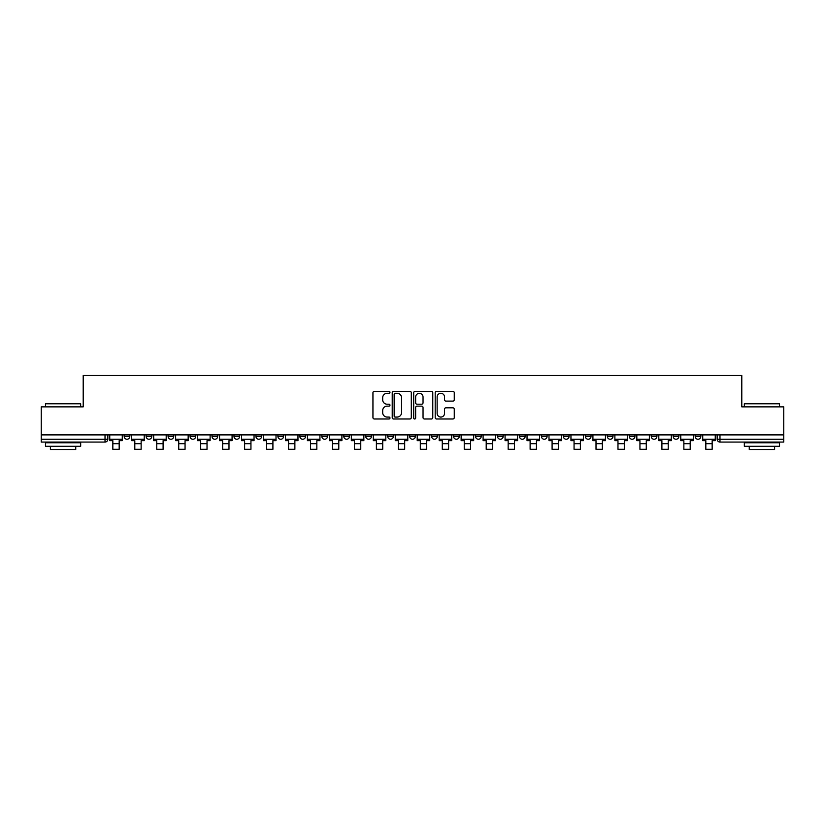<?xml version="1.0" encoding="UTF-8"?>
<svg xmlns="http://www.w3.org/2000/svg" width="825" height="825" viewBox="0 0 825 825"><rect width="100%" height="100%" fill="white"/><g stroke="black" fill="none" stroke-linecap="round" stroke-linejoin="round"><path stroke-width="1.24" d="M389.978 392.329A0.969 0.969 0 0 0 389.008 391.359L374.323 391.359A1.382 1.382 0 0 0 372.941 392.741L372.941 417.615A1.382 1.382 0 0 0 374.323 418.997L389.008 418.997A0.969 0.969 0 0 0 389.978 418.028A0.969 0.969 0 0 0 389.008 417.068L387.111 417.068A4.424 4.424 0 0 1 382.687 412.644L382.687 410.572A4.424 4.424 0 0 1 387.111 406.147L389.008 406.147A0.969 0.969 0 0 0 389.978 405.178A0.969 0.969 0 0 0 389.008 404.209L387.111 404.209A4.424 4.424 0 0 1 382.687 399.785L382.687 397.712A4.424 4.424 0 0 1 387.111 393.298L389.008 393.298A0.969 0.969 0 0 0 389.978 392.329M695.197 434.888L695.197 436.435L700.827 436.435A2.815 2.815 0 0 1 698.012 439.251A2.815 2.815 0 0 1 695.197 436.435L695.197 434.888M563.423 434.888L563.423 436.435L569.054 436.435A2.815 2.815 0 0 1 566.239 439.251A2.815 2.815 0 0 1 563.423 436.435L563.423 434.888M541.458 434.888L541.458 436.435L547.088 436.435A2.815 2.815 0 0 1 544.273 439.251A2.815 2.815 0 0 1 541.458 436.435L541.458 434.888M519.492 434.888L519.492 436.435L525.133 436.435A2.815 2.815 0 0 1 522.308 439.251A2.815 2.815 0 0 1 519.492 436.435L519.492 434.888M475.571 434.888L475.571 436.435L481.202 436.435A2.815 2.815 0 0 1 478.387 439.251A2.815 2.815 0 0 1 475.571 436.435L475.571 434.888M431.65 436.435L431.65 434.888L431.65 436.435A2.815 2.815 0 0 0 434.466 439.251A2.815 2.815 0 0 1 431.65 436.435L437.281 436.435A2.815 2.815 0 0 1 434.466 439.251A2.815 2.815 0 0 0 437.281 436.435L437.281 434.888L437.281 436.435M409.685 436.435L409.685 434.888L409.685 436.435A2.815 2.815 0 0 0 412.5 439.251A2.815 2.815 0 0 1 409.685 436.435L415.315 436.435A2.815 2.815 0 0 1 412.5 439.251M387.719 436.435L387.719 434.888L387.719 436.435A2.815 2.815 0 0 0 390.534 439.251A2.815 2.815 0 0 1 387.719 436.435L393.35 436.435A2.815 2.815 0 0 1 390.534 439.251A2.815 2.815 0 0 0 393.35 436.435L393.35 434.888L393.35 436.435M365.764 434.888L365.764 436.435L371.394 436.435A2.815 2.815 0 0 1 368.579 439.251A2.815 2.815 0 0 1 365.764 436.435L365.764 434.888M343.798 434.888L343.798 436.435L349.429 436.435A2.815 2.815 0 0 1 346.613 439.251A2.815 2.815 0 0 1 343.798 436.435L343.798 434.888M321.832 434.888L321.832 436.435L327.463 436.435A2.815 2.815 0 0 1 324.648 439.251A2.815 2.815 0 0 1 321.832 436.435L321.832 434.888M299.867 436.435L299.867 434.888L299.867 436.435A2.815 2.815 0 0 0 302.692 439.251A2.815 2.815 0 0 1 299.867 436.435L305.508 436.435A2.815 2.815 0 0 1 302.692 439.251M255.946 436.435L255.946 434.888L255.946 436.435A2.815 2.815 0 0 0 258.761 439.251A2.815 2.815 0 0 1 255.946 436.435L261.577 436.435A2.815 2.815 0 0 1 258.761 439.251A2.815 2.815 0 0 0 261.577 436.435L261.577 434.888L261.577 436.435M233.98 436.435L233.98 434.888L233.98 436.435A2.815 2.815 0 0 0 236.796 439.251A2.815 2.815 0 0 1 233.98 436.435L239.611 436.435A2.815 2.815 0 0 1 236.796 439.251A2.815 2.815 0 0 0 239.611 436.435L239.611 434.888L239.611 436.435M212.025 436.435L212.025 434.888L212.025 436.435A2.815 2.815 0 0 0 214.84 439.251A2.815 2.815 0 0 1 212.025 436.435L217.656 436.435A2.815 2.815 0 0 1 214.84 439.251A2.815 2.815 0 0 0 217.656 436.435L217.656 434.888L217.656 436.435M190.059 436.435L190.059 434.888L190.059 436.435A2.815 2.815 0 0 0 192.875 439.251A2.815 2.815 0 0 1 190.059 436.435L195.69 436.435A2.815 2.815 0 0 1 192.875 439.251M168.094 436.435L168.094 434.888L168.094 436.435A2.815 2.815 0 0 0 170.909 439.251A2.815 2.815 0 0 1 168.094 436.435L173.724 436.435A2.815 2.815 0 0 1 170.909 439.251A2.815 2.815 0 0 0 173.724 436.435L173.724 434.888L173.724 436.435M146.138 436.435L146.138 434.888L146.138 436.435A2.815 2.815 0 0 0 148.954 439.251A2.815 2.815 0 0 1 146.138 436.435L151.769 436.435A2.815 2.815 0 0 1 148.954 439.251A2.815 2.815 0 0 0 151.769 436.435L151.769 434.888L151.769 436.435M452.884 401.105A1.382 1.382 0 0 0 454.266 399.723L454.266 392.741A1.382 1.382 0 0 0 452.884 391.359L436.58 391.359A1.382 1.382 0 0 0 435.198 392.741L435.198 417.615A1.382 1.382 0 0 0 436.58 418.997L452.884 418.997A1.382 1.382 0 0 0 454.266 417.615L454.266 409.19A1.382 1.382 0 0 0 452.884 407.808L445.912 407.808A1.382 1.382 0 0 0 444.531 409.19L444.531 413.366A3.692 3.692 0 0 1 440.828 417.068A3.692 3.692 0 0 1 437.137 413.366L437.137 396.99A3.692 3.692 0 0 1 440.828 393.298A3.692 3.692 0 0 1 444.531 396.99L444.531 399.723A1.382 1.382 0 0 0 445.912 401.105L452.884 401.105M41.25 434.888L41.25 406.869L83.201 406.869L83.201 375.478L741.799 375.478L741.799 406.869L783.75 406.869L783.75 434.888L41.25 434.888L41.25 439.251L107.838 439.251L107.838 434.888M411.293 392.741A1.382 1.382 0 0 0 409.912 391.359L393.608 391.359A1.382 1.382 0 0 0 392.226 392.741L392.226 417.615A1.382 1.382 0 0 0 393.608 418.997L409.912 418.997A1.382 1.382 0 0 0 411.293 417.615L411.293 392.741M415.088 391.359L431.392 391.359A1.382 1.382 0 0 1 432.774 392.741L432.774 417.615A1.382 1.382 0 0 1 431.392 418.997L424.421 418.997A1.382 1.382 0 0 1 423.039 417.615L423.039 407.529A1.382 1.382 0 0 0 421.657 406.147L417.027 406.147A1.382 1.382 0 0 0 415.645 407.529L415.645 418.028A0.969 0.969 0 0 1 414.676 418.997A0.969 0.969 0 0 1 413.707 418.028L413.707 392.741A1.382 1.382 0 0 1 415.088 391.359M717.162 434.888L717.162 439.251L783.75 439.251L783.75 442.066L719.977 442.066A2.815 2.815 0 0 1 717.162 439.251L717.162 434.888M783.75 434.888L783.75 439.251M107.838 439.251A2.815 2.815 0 0 1 105.023 442.066L41.25 442.066L41.25 439.251M700.827 434.888L700.827 436.435L700.827 434.888M678.862 434.888L678.862 436.435A2.815 2.815 0 0 1 676.046 439.251A2.815 2.815 0 0 1 673.231 436.435L678.862 436.435M673.231 434.888L673.231 436.435M656.906 434.888L656.906 436.435A2.815 2.815 0 0 1 654.091 439.251A2.815 2.815 0 0 1 651.276 436.435L656.906 436.435M651.276 434.888L651.276 436.435M634.941 434.888L634.941 436.435A2.815 2.815 0 0 1 632.125 439.251A2.815 2.815 0 0 1 629.31 436.435L634.941 436.435M629.31 434.888L629.31 436.435M612.975 434.888L612.975 436.435A2.815 2.815 0 0 1 610.16 439.251A2.815 2.815 0 0 1 607.344 436.435L612.975 436.435M607.344 434.888L607.344 436.435M591.02 434.888L591.02 436.435A2.815 2.815 0 0 1 588.204 439.251A2.815 2.815 0 0 1 585.389 436.435L591.02 436.435M585.389 434.888L585.389 436.435M569.054 434.888L569.054 436.435A2.815 2.815 0 0 1 566.239 439.251M547.088 434.888L547.088 436.435M525.133 436.435L525.133 434.888L525.133 436.435A2.815 2.815 0 0 1 522.308 439.251M503.168 434.888L503.168 436.435A2.815 2.815 0 0 1 500.352 439.251A2.815 2.815 0 0 1 497.537 436.435A2.815 2.815 0 0 0 500.352 439.251A2.815 2.815 0 0 0 503.168 436.435L497.537 436.435L497.537 434.888M481.202 436.435L481.202 434.888L481.202 436.435A2.815 2.815 0 0 1 478.387 439.251M459.236 434.888L459.236 436.435A2.815 2.815 0 0 1 456.421 439.251A2.815 2.815 0 0 1 453.606 436.435A2.815 2.815 0 0 0 456.421 439.251M453.606 434.888L453.606 436.435L459.236 436.435M415.315 434.888L415.315 436.435L415.315 434.888M371.394 436.435L371.394 434.888L371.394 436.435A2.815 2.815 0 0 1 368.579 439.251M349.429 436.435L349.429 434.888L349.429 436.435A2.815 2.815 0 0 1 346.613 439.251M327.463 436.435L327.463 434.888L327.463 436.435A2.815 2.815 0 0 1 324.648 439.251M305.508 434.888L305.508 436.435L305.508 434.888M283.542 436.435L283.542 434.888L283.542 436.435A2.815 2.815 0 0 1 280.727 439.251A2.815 2.815 0 0 1 277.912 436.435L283.542 436.435A2.815 2.815 0 0 1 280.727 439.251M277.912 434.888L277.912 436.435M195.69 434.888L195.69 436.435L195.69 434.888M129.803 436.435L129.803 434.888L129.803 436.435A2.815 2.815 0 0 1 126.988 439.251A2.815 2.815 0 0 1 124.173 436.435L129.803 436.435A2.815 2.815 0 0 1 126.988 439.251M124.173 434.888L124.173 436.435M395.123 393.298A0.969 0.969 0 0 0 394.154 394.257L394.154 416.099A0.969 0.969 0 0 0 395.123 417.068L397.124 417.068A4.424 4.424 0 0 0 401.548 412.644L401.548 397.712A4.424 4.424 0 0 0 397.124 393.298L395.123 393.298M423.039 397.062A3.692 3.692 0 0 0 419.337 393.36A3.692 3.692 0 0 0 415.645 397.062L415.645 402.827A1.382 1.382 0 0 0 417.027 404.209L421.657 404.209A1.382 1.382 0 0 0 423.039 402.827L423.039 397.062M109.746 439.251L122.275 439.251L122.275 440.653L119.171 440.653L119.171 449.316L112.839 449.316L112.839 440.653L109.746 440.653L109.746 434.888M122.275 439.251L122.275 434.888M131.701 439.251L144.231 439.251L144.231 440.653L141.137 440.653L141.137 449.316L134.805 449.316L134.805 440.653L131.701 440.653L131.701 434.888M144.231 439.251L144.231 434.888M153.667 439.251L166.196 439.251L166.196 440.653L163.102 440.653L163.102 449.316L156.76 449.316L156.76 440.653L153.667 440.653L153.667 434.888M166.196 439.251L166.196 434.888M175.632 439.251L188.162 439.251L188.162 440.653L185.058 440.653L185.058 449.316L178.726 449.316L178.726 440.653L175.632 440.653L175.632 434.888M188.162 439.251L188.162 434.888M197.588 439.251L210.117 439.251L210.117 440.653L207.023 440.653L207.023 449.316L200.692 449.316L200.692 440.653L197.588 440.653L197.588 434.888M210.117 439.251L210.117 434.888M219.553 439.251L232.083 439.251L232.083 440.653L228.989 440.653L228.989 449.316L222.647 449.316L222.647 440.653L219.553 440.653L219.553 434.888M232.083 439.251L232.083 434.888M45.478 403.776L80.675 403.776L45.478 403.776L45.478 406.869M80.675 446.284L45.478 446.284L45.478 442.767L80.675 442.767L80.675 446.284M75.745 446.284L75.745 449.522L50.397 449.522L50.397 446.284M744.325 403.776L779.522 403.776L744.325 403.776L744.325 406.869M779.522 446.284L744.325 446.284L744.325 442.767L779.522 442.767L779.522 446.284M774.603 446.284L774.603 449.522L749.255 449.522L749.255 446.284M241.519 439.251L254.048 439.251L254.048 440.653L250.944 440.653L250.944 449.316L244.612 449.316L244.612 440.653L241.519 440.653L241.519 434.888M254.048 439.251L254.048 434.888M263.474 439.251L276.014 439.251L276.014 440.653L272.91 440.653L272.91 449.316L266.578 449.316L266.578 440.653L263.474 440.653L263.474 434.888M276.014 439.251L276.014 434.888M285.44 439.251L297.969 439.251L297.969 440.653L294.876 440.653L294.876 449.316L288.544 449.316L288.544 440.653L285.44 440.653L285.44 434.888M297.969 439.251L297.969 434.888M307.405 439.251L319.935 439.251L319.935 440.653L316.841 440.653L316.841 449.316L310.499 449.316L310.499 440.653L307.405 440.653L307.405 434.888M319.935 439.251L319.935 434.888M329.371 439.251L341.901 439.251L341.901 440.653L338.797 440.653L338.797 449.316L332.465 449.316L332.465 440.653L329.371 440.653L329.371 434.888M341.901 439.251L341.901 434.888M351.326 439.251L363.856 439.251L363.856 440.653L360.762 440.653L360.762 449.316L354.43 449.316L354.43 440.653L351.326 440.653L351.326 434.888M363.856 439.251L363.856 434.888M373.292 439.251L385.822 439.251L385.822 440.653L382.728 440.653L382.728 449.316L376.386 449.316L376.386 440.653L373.292 440.653L373.292 434.888M385.822 439.251L385.822 434.888M395.257 439.251L407.787 439.251L407.787 440.653L404.683 440.653L404.683 449.316L398.351 449.316L398.351 440.653L395.257 440.653L395.257 434.888M407.787 439.251L407.787 434.888M417.213 439.251L429.743 439.251L429.743 440.653L426.649 440.653L426.649 449.316L420.317 449.316L420.317 440.653L417.213 440.653L417.213 434.888M429.743 439.251L429.743 434.888M439.178 439.251L451.708 439.251L451.708 440.653L448.614 440.653L448.614 449.316L442.272 449.316L442.272 440.653L439.178 440.653L439.178 434.888M451.708 439.251L451.708 434.888M461.144 439.251L473.674 439.251L473.674 440.653L470.57 440.653L470.57 449.316L464.238 449.316L464.238 440.653L461.144 440.653L461.144 434.888M473.674 439.251L473.674 434.888M483.099 439.251L495.629 439.251L495.629 440.653L492.535 440.653L492.535 449.316L486.203 449.316L486.203 440.653L483.099 440.653L483.099 434.888M495.629 439.251L495.629 434.888M505.065 439.251L517.595 439.251L517.595 440.653L514.501 440.653L514.501 449.316L508.159 449.316L508.159 440.653L505.065 440.653L505.065 434.888M517.595 439.251L517.595 434.888M527.031 439.251L539.56 439.251L539.56 440.653L536.456 440.653L536.456 449.316L530.124 449.316L530.124 440.653L527.031 440.653L527.031 434.888M539.56 439.251L539.56 434.888M548.986 439.251L561.526 439.251L561.526 440.653L558.422 440.653L558.422 449.316L552.09 449.316L552.09 440.653L548.986 440.653L548.986 434.888M561.526 439.251L561.526 434.888M570.952 439.251L583.481 439.251L583.481 440.653L580.387 440.653L580.387 449.316L574.056 449.316L574.056 440.653L570.952 440.653L570.952 434.888M583.481 439.251L583.481 434.888M592.917 439.251L605.447 439.251L605.447 440.653L602.353 440.653L602.353 449.316L596.011 449.316L596.011 440.653L592.917 440.653L592.917 434.888M605.447 439.251L605.447 434.888M614.883 439.251L627.413 439.251L627.413 440.653L624.308 440.653L624.308 449.316L617.977 449.316L617.977 440.653L614.883 440.653L614.883 434.888M627.413 439.251L627.413 434.888M636.838 439.251L649.368 439.251L649.368 440.653L646.274 440.653L646.274 449.316L639.942 449.316L639.942 440.653L636.838 440.653L636.838 434.888M649.368 439.251L649.368 434.888M658.804 439.251L671.333 439.251L671.333 440.653L668.24 440.653L668.24 449.316L661.898 449.316L661.898 440.653L658.804 440.653L658.804 434.888M671.333 439.251L671.333 434.888M680.769 439.251L693.299 439.251L693.299 440.653L690.195 440.653L690.195 449.316L683.863 449.316L683.863 440.653L680.769 440.653L680.769 434.888M693.299 439.251L693.299 434.888M702.725 439.251L715.254 439.251L715.254 440.653L712.161 440.653L712.161 449.316L705.829 449.316L705.829 440.653L702.725 440.653L702.725 434.888M715.254 439.251L715.254 434.888M105.023 434.888L105.023 442.066M719.977 434.888L719.977 442.066M112.839 443.685L119.171 443.685M134.805 443.685L141.137 443.685M156.76 443.685L163.102 443.685M178.726 443.685L185.058 443.685M200.692 443.685L207.023 443.685M222.647 443.685L228.989 443.685M244.612 443.685L250.944 443.685M266.578 443.685L272.91 443.685M288.544 443.685L294.876 443.685M310.499 443.685L316.841 443.685M332.465 443.685L338.797 443.685M354.43 443.685L360.762 443.685M376.386 443.685L382.728 443.685M398.351 443.685L404.683 443.685M420.317 443.685L426.649 443.685M442.272 443.685L448.614 443.685M464.238 443.685L470.57 443.685M486.203 443.685L492.535 443.685M508.159 443.685L514.501 443.685M530.124 443.685L536.456 443.685M552.09 443.685L558.422 443.685M574.056 443.685L580.387 443.685M596.011 443.685L602.353 443.685M617.977 443.685L624.308 443.685M639.942 443.685L646.274 443.685M661.898 443.685L668.24 443.685M683.863 443.685L690.195 443.685M705.829 443.685L712.161 443.685M80.675 406.869L80.675 403.776M72.641 442.767L72.641 442.066M53.501 442.767L53.501 442.066M779.522 406.869L779.522 403.776M771.499 442.767L771.499 442.066M752.359 442.767L752.359 442.066"/></g></svg>
